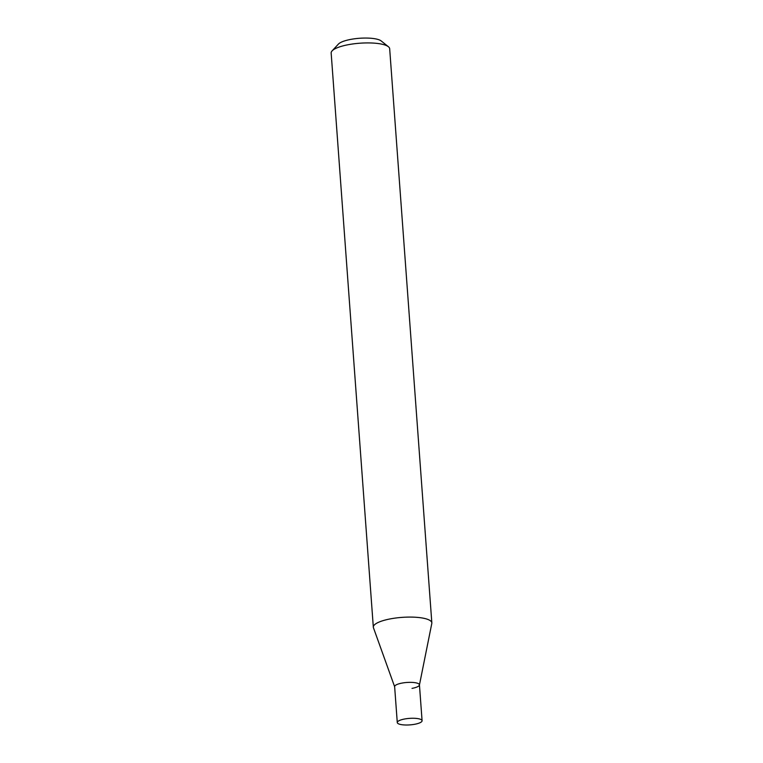<?xml version="1.0" encoding="UTF-8"?>
<svg xmlns="http://www.w3.org/2000/svg" width="763" height="763" viewBox="0 0 763 763"><rect width="100%" height="100%" fill="white"/><g stroke="black" fill="none" stroke-linecap="round" stroke-linejoin="round"><path stroke-width="1.14" d="M414.662 724.287A12.437 3.262 -4.2 0 1 397.275 722.551A12.437 3.262 -4.2 0 1 404.686 718.984A12.437 3.262 -4.2 0 1 422.082 720.73A12.437 3.262 -4.2 0 1 414.662 724.287M394.681 686.872A12.437 3.262 -4.2 0 1 394.633 686.643A12.437 3.262 -4.2 0 1 402.053 683.076A12.437 3.262 -4.2 0 1 419.44 684.821A12.437 3.262 -4.2 0 1 419.431 685.06A12.437 3.262 -4.2 0 1 412.03 688.379M397.275 722.551L394.633 686.643A12.437 3.262 -4.2 0 1 402.053 683.076A12.437 3.262 -4.2 0 1 419.44 684.821L422.082 720.73M394.643 686.757L373.45 627.749A29.337 7.687 -4.2 0 1 373.326 627.196L331.161 53.029A29.337 7.687 -4.2 0 1 332.115 50.863L338.41 44.092A22.289 5.846 -4.2 0 1 350.98 39.352A22.289 5.846 -4.2 0 1 381.204 40.954L388.415 46.734A29.337 7.687 -4.2 0 1 389.674 48.737L431.839 622.894A29.337 7.687 -4.2 0 1 431.801 623.457L419.45 684.936M332.115 50.863A29.337 7.687 -4.2 0 1 348.653 44.626A29.337 7.687 -4.2 0 1 388.415 46.734M373.326 627.196A29.337 7.687 -4.2 0 1 390.818 618.793A29.337 7.687 -4.2 0 1 431.839 622.894"/></g></svg>

